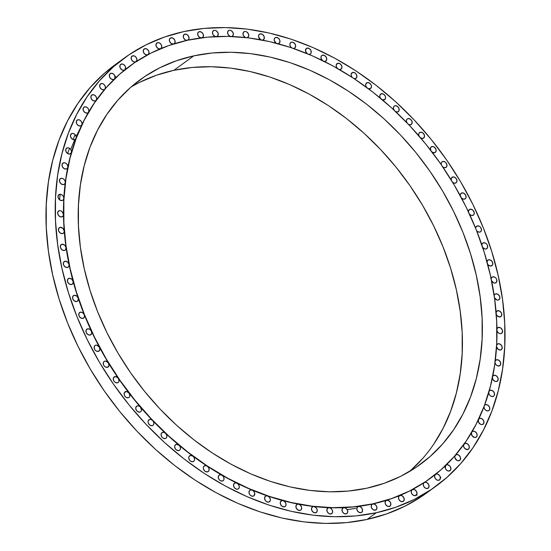 <?xml version="1.0" encoding="UTF-8"?>
<svg xmlns="http://www.w3.org/2000/svg" width="551" height="551" viewBox="0 0 551 551"><rect width="100%" height="100%" fill="white"/><g stroke="black" fill="none" stroke-linecap="round" stroke-linejoin="round"><path stroke-width="0.83" d="M87.609 328.823L86.108 330.139L86.218 332.515L87.878 334.553L90.102 335.063A3.437 2.603 -126 0 1 86.452 333.004A3.437 2.603 -126 0 1 86.838 329.161A3.437 2.603 -126 0 1 87.609 328.823A3.437 2.603 -126 0 1 91.397 331.151A255.106 193.401 54 0 0 99.469 347.275A255.106 193.401 54 0 0 108.464 363.019A255.106 193.401 54 0 0 118.334 378.296A255.106 193.401 54 0 0 129.03 393.035A255.106 193.401 54 0 0 140.491 407.161A255.106 193.401 54 0 0 152.668 420.599A255.106 193.401 54 0 0 165.493 433.279A255.106 193.401 54 0 0 178.903 445.132A255.106 193.401 54 0 0 192.829 456.111A255.106 193.401 54 0 0 207.197 466.153A255.106 193.401 54 0 0 221.936 475.203A255.106 193.401 54 0 0 236.978 483.22A255.106 193.401 54 0 0 252.234 490.156A255.106 193.401 54 0 0 267.634 495.99A255.106 193.401 54 0 0 283.097 500.68A255.106 193.401 54 0 0 298.546 504.199A255.106 193.401 54 0 0 313.898 506.541A255.106 193.401 54 0 0 329.078 507.691A255.106 193.401 54 0 0 344.01 507.636A255.106 193.401 54 0 0 358.618 506.39A255.106 193.401 54 0 0 372.82 503.938A255.106 193.401 54 0 0 386.561 500.315A3.437 2.603 -126 0 1 386.74 500.267L385.411 501.231L386.74 500.267A3.437 2.603 54 0 0 386.561 500.315A255.106 193.401 54 0 0 399.75 495.521A3.437 2.603 -126 0 1 400.109 495.411L398.779 496.375L400.109 495.411A3.437 2.603 54 0 0 399.75 495.521A255.106 193.401 54 0 0 412.334 489.598A3.437 2.603 -126 0 1 412.864 489.398L411.535 490.369L412.864 489.398A3.437 2.603 54 0 0 412.334 489.598A255.106 193.401 54 0 0 424.242 482.559A3.437 2.603 -126 0 1 424.931 482.27L423.602 483.234L423.285 484.184L423.747 486.402L425.4 488.124L427.431 488.51A3.437 2.603 -126 0 1 423.774 486.457A3.437 2.603 -126 0 1 424.167 482.614A3.437 2.603 -126 0 1 424.242 482.559A255.106 193.401 54 0 0 429.897 478.654A255.106 193.401 54 0 0 429.918 478.64A255.106 193.401 54 0 1 424.242 482.559L423.602 483.234L424.931 482.27A3.437 2.603 54 0 0 424.242 482.559A255.106 193.401 54 0 1 412.334 489.598L411.246 491.161L411.625 493.427L413.278 495.225L415.358 495.645A3.437 2.603 -126 0 1 411.707 493.586A3.437 2.603 -126 0 1 412.093 489.743A3.437 2.603 -126 0 1 412.334 489.598A255.106 193.401 54 0 1 399.75 495.521L398.525 497.016L398.821 499.323L400.474 501.203L402.609 501.651A3.437 2.603 -126 0 1 398.958 499.592A3.437 2.603 -126 0 1 399.344 495.748A3.437 2.603 -126 0 1 399.75 495.521A255.106 193.401 54 0 1 386.561 500.315L385.197 501.727L385.397 504.069L387.057 506.032L389.24 506.507A3.437 2.603 -126 0 1 385.59 504.447A3.437 2.603 -126 0 1 385.975 500.604A3.437 2.603 -126 0 1 386.561 500.315A255.106 193.401 54 0 1 372.82 503.938L371.326 505.26L371.436 507.636L373.089 509.675L375.321 510.185A3.437 2.603 -126 0 1 371.67 508.125A3.437 2.603 -126 0 1 372.056 504.282A3.437 2.603 -126 0 1 372.82 503.938A3.437 2.603 -126 0 1 376.478 505.997A3.437 2.603 -126 0 1 376.085 509.84A3.437 2.603 -126 0 1 375.321 510.185L376.822 508.862L376.705 506.486L375.052 504.447L372.82 503.938A255.106 193.401 54 0 1 358.618 506.39A3.437 2.603 54 0 0 358.425 506.417L356.924 507.74L357.034 510.116L358.694 512.154L360.919 512.664A3.437 2.603 -126 0 1 357.268 510.605A3.437 2.603 -126 0 1 357.654 506.762A3.437 2.603 -126 0 1 358.425 506.417A3.437 2.603 -126 0 1 358.618 506.39A3.437 2.603 -126 0 1 362.138 508.58A3.437 2.603 -126 0 1 361.69 512.32A3.437 2.603 -126 0 1 360.919 512.664L362.4 511.39L362.351 509.076L360.802 507.03L358.618 506.39A255.106 193.401 54 0 1 344.01 507.636A3.437 2.603 54 0 0 343.624 507.691L342.123 509.007L342.233 511.383L343.886 513.422L346.118 513.931A3.437 2.603 -126 0 1 342.467 511.872A3.437 2.603 -126 0 1 342.853 508.029A3.437 2.603 -126 0 1 343.624 507.691A3.437 2.603 -126 0 1 344.01 507.636A3.437 2.603 -126 0 1 347.385 509.964A3.437 2.603 -126 0 1 346.889 513.587A3.437 2.603 -126 0 1 346.118 513.931L347.578 512.705L347.591 510.46L346.138 508.408L344.01 507.636A255.106 193.401 54 0 1 329.078 507.691A3.437 2.603 54 0 0 328.492 507.74L326.991 509.062L327.101 511.438L328.754 513.477L330.986 513.987A3.437 2.603 -126 0 1 327.335 511.927A3.437 2.603 -126 0 1 327.721 508.084A3.437 2.603 -126 0 1 328.492 507.74A3.437 2.603 -126 0 1 329.078 507.691A3.437 2.603 -126 0 1 332.301 510.123A3.437 2.603 -126 0 1 331.757 513.642A3.437 2.603 -126 0 1 330.986 513.987L332.425 512.802L332.494 510.625L331.144 508.573L329.078 507.691A255.106 193.401 54 0 1 313.898 506.541A3.437 2.603 54 0 0 313.106 506.583L311.604 507.898L311.714 510.274L313.367 512.313L315.599 512.823A3.437 2.603 -126 0 1 311.949 510.763A3.437 2.603 -126 0 1 312.334 506.92A3.437 2.603 -126 0 1 313.106 506.583A3.437 2.603 -126 0 1 313.898 506.541A3.437 2.603 -126 0 1 316.963 509.069A3.437 2.603 -126 0 1 316.37 512.478A3.437 2.603 -126 0 1 315.599 512.823L317.018 511.686L317.142 509.579L315.895 507.533L313.898 506.541A255.106 193.401 54 0 1 298.546 504.199A3.437 2.603 54 0 0 297.54 504.206L296.045 505.522L296.156 507.898L297.809 509.937L300.04 510.446A3.437 2.603 -126 0 1 296.39 508.394A3.437 2.603 -126 0 1 296.775 504.544A3.437 2.603 -126 0 1 297.54 504.206A3.437 2.603 -126 0 1 298.546 504.199A3.437 2.603 -126 0 1 301.452 506.81A3.437 2.603 -126 0 1 300.805 510.109A3.437 2.603 -126 0 1 300.04 510.446L301.438 509.351L301.604 507.319L300.467 505.281L298.546 504.199A255.106 193.401 54 0 1 283.097 500.68A3.437 2.603 54 0 0 281.885 500.632L280.39 501.954L280.5 504.33L282.153 506.369L284.385 506.872A3.437 2.603 -126 0 1 280.735 504.819A3.437 2.603 -126 0 1 281.12 500.976A3.437 2.603 -126 0 1 281.885 500.632A3.437 2.603 -126 0 1 283.097 500.68A3.437 2.603 -126 0 1 285.831 503.352A3.437 2.603 -126 0 1 285.149 506.534A3.437 2.603 -126 0 1 284.385 506.872L285.762 505.825L285.976 503.855L284.936 501.844L283.097 500.68A255.106 193.401 54 0 1 267.634 495.99L266.216 495.879L264.886 496.844L266.216 495.879L265.3 496.341L264.549 498.338L265.506 500.728L266.484 501.617L268.709 502.126A3.437 2.603 -126 0 1 265.059 500.067A3.437 2.603 -126 0 1 265.444 496.224A3.437 2.603 -126 0 1 266.216 495.879A3.437 2.603 -126 0 1 267.634 495.99A3.437 2.603 -126 0 1 270.204 498.71A3.437 2.603 -126 0 1 269.48 501.782A3.437 2.603 -126 0 1 268.709 502.126L270.066 501.114L270.327 499.22L269.384 497.229L267.634 495.99A255.106 193.401 54 0 1 252.234 490.156L250.609 489.97L249.279 490.941L250.609 489.97L249.693 490.431L248.942 492.429L249.899 494.819L250.877 495.707L253.102 496.217A3.437 2.603 -126 0 1 249.451 494.157A3.437 2.603 -126 0 1 249.837 490.314A3.437 2.603 -126 0 1 250.609 489.97A3.437 2.603 -126 0 1 252.234 490.156A3.437 2.603 -126 0 1 254.631 492.918A3.437 2.603 -126 0 1 253.873 495.872L254.741 493.42L253.894 491.464L252.234 490.156A255.106 193.401 54 0 1 236.978 483.22L235.146 482.938L233.817 483.902L235.146 482.938L234.23 483.399L233.479 485.397L234.437 487.787L236.537 489.164L237.639 489.178A3.437 2.603 -126 0 1 233.989 487.125A3.437 2.603 -126 0 1 234.375 483.282A3.437 2.603 -126 0 1 235.146 482.938A3.437 2.603 -126 0 1 236.978 483.22A3.437 2.603 -126 0 1 239.196 485.996A3.437 2.603 -126 0 1 238.411 488.84A3.437 2.603 -126 0 1 237.639 489.178L238.948 488.255L239.292 486.499L238.535 484.584L236.978 483.22A255.106 193.401 54 0 1 221.936 475.203L219.904 474.817L218.575 475.782L219.904 474.817L218.995 475.272L218.237 477.269L219.195 479.659L220.173 480.548L222.404 481.057A3.437 2.603 -126 0 1 218.754 478.998A3.437 2.603 -126 0 1 219.14 475.155A3.437 2.603 -126 0 1 219.904 474.817A3.437 2.603 -126 0 1 221.936 475.203A3.437 2.603 -126 0 1 223.981 477.986A3.437 2.603 -126 0 1 223.169 480.713A3.437 2.603 -126 0 1 222.404 481.057L223.685 480.176L224.064 478.488L223.403 476.608L221.936 475.203A255.106 193.401 54 0 1 207.197 466.153L204.965 465.643L203.636 466.607L204.965 465.643L203.471 466.959L203.298 468.095L204.256 470.485L205.234 471.374L207.465 471.883A3.437 2.603 -126 0 1 203.815 469.831A3.437 2.603 -126 0 1 204.201 465.981A3.437 2.603 -126 0 1 204.965 465.643A3.437 2.603 -126 0 1 207.197 466.153A3.437 2.603 -126 0 1 208.23 471.546A3.437 2.603 -126 0 1 207.465 471.883L208.719 471.043L209.125 469.431L208.56 467.592L207.197 466.153A255.106 193.401 54 0 1 192.829 456.111L190.405 455.47L189.076 456.435L190.405 455.47L188.903 456.786L188.738 457.922L189.696 460.312L190.674 461.201L192.898 461.71A3.437 2.603 -126 0 1 189.248 459.651A3.437 2.603 -126 0 1 189.634 455.808A3.437 2.603 -126 0 1 190.405 455.47A3.437 2.603 -126 0 1 192.829 456.111A3.437 2.603 -126 0 1 193.67 461.366A3.437 2.603 -126 0 1 192.898 461.71L194.124 460.905L194.572 459.362L194.083 457.578L192.829 456.111A255.106 193.401 54 0 1 178.903 445.132L176.292 444.34L174.963 445.311L176.292 444.34L174.791 445.663L174.626 446.799L175.583 449.189L176.561 450.077L178.786 450.587A3.437 2.603 -126 0 1 175.135 448.528A3.437 2.603 -126 0 1 175.521 444.685A3.437 2.603 -126 0 1 176.292 444.34A3.437 2.603 -126 0 1 178.903 445.132A3.437 2.603 -126 0 1 179.557 450.243A3.437 2.603 -126 0 1 178.786 450.587L179.984 449.816L180.459 448.349L180.053 446.613L178.903 445.132A255.106 193.401 54 0 1 165.493 433.279L164.115 432.432L162.703 432.328L161.374 433.293L162.703 432.328L161.202 433.644L161.037 434.78L161.994 437.17L162.972 438.059L165.197 438.568A3.437 2.603 -126 0 1 161.546 436.509A3.437 2.603 -126 0 1 161.932 432.666A3.437 2.603 -126 0 1 162.703 432.328A3.437 2.603 -126 0 1 165.493 433.279A3.437 2.603 -126 0 1 165.968 438.224A3.437 2.603 -126 0 1 165.197 438.568L166.368 437.838L166.863 436.44L166.54 434.76L165.493 433.279A255.106 193.401 54 0 1 152.668 420.599L151.222 419.621L149.707 419.476L148.377 420.441L149.707 419.476L148.205 420.792L148.04 421.928L148.315 423.168L149.968 425.207L152.2 425.716A3.437 2.603 -126 0 1 148.55 423.664A3.437 2.603 -126 0 1 148.935 419.814A3.437 2.603 -126 0 1 149.707 419.476A3.437 2.603 -126 0 1 152.668 420.599A3.437 2.603 -126 0 1 152.971 425.379A3.437 2.603 -126 0 1 152.2 425.716L153.343 425.028L153.86 423.698L153.612 422.08L152.668 420.599A255.106 193.401 54 0 1 140.491 407.161L138.99 406.046L137.364 405.86L136.035 406.824L137.364 405.86L136.448 406.314L135.698 408.312L136.655 410.702L137.633 411.59L139.864 412.1A3.437 2.603 -126 0 1 136.214 410.047A3.437 2.603 -126 0 1 136.6 406.197A3.437 2.603 -126 0 1 137.364 405.86A3.437 2.603 -126 0 1 140.491 407.161A3.437 2.603 -126 0 1 140.629 411.762A3.437 2.603 -126 0 1 139.864 412.1L140.973 411.445L141.504 410.185L140.491 407.161A255.106 193.401 54 0 1 129.03 393.035L126.592 391.513L124.416 392.512L125.745 391.547L124.836 392.002L124.251 392.863L124.361 395.239L125.036 396.389L126.014 397.278L128.245 397.788A3.437 2.603 -126 0 1 124.595 395.728A3.437 2.603 -126 0 1 124.981 391.885A3.437 2.603 -126 0 1 125.745 391.547A3.437 2.603 -126 0 1 129.03 393.035A3.437 2.603 -126 0 1 129.01 397.443A3.437 2.603 -126 0 1 128.245 397.788L129.327 397.168L129.871 395.976L129.03 393.035A255.106 193.401 54 0 1 118.334 378.296L115.806 376.588L113.582 377.573L114.911 376.608L113.995 377.063L113.41 377.924L113.52 380.3L114.202 381.45L115.173 382.339L117.404 382.849A3.437 2.603 -126 0 1 113.754 380.789A3.437 2.603 -126 0 1 114.14 376.946A3.437 2.603 -126 0 1 114.911 376.608A3.437 2.603 -126 0 1 118.334 378.296A3.437 2.603 -126 0 1 118.176 382.511A3.437 2.603 -126 0 1 117.404 382.849L118.451 382.263L119.016 381.14L118.334 378.296A255.106 193.401 54 0 1 108.464 363.019L105.854 361.105L104.91 361.119L103.574 362.083L104.91 361.119L103.994 361.58L103.409 362.441L103.519 364.817L104.194 365.967L105.172 366.856L107.404 367.359A3.437 2.603 -126 0 1 103.753 365.306A3.437 2.603 -126 0 1 104.139 361.463A3.437 2.603 -126 0 1 104.91 361.119A3.437 2.603 -126 0 1 108.464 363.019A3.437 2.603 -126 0 1 108.175 367.021A3.437 2.603 -126 0 1 107.404 367.359L108.995 365.754L108.464 363.019A255.106 193.401 54 0 1 99.469 347.275L96.79 345.16L95.791 345.167L94.462 346.131L95.791 345.167L94.875 345.622L94.29 346.483L94.4 348.859L95.082 350.009L96.06 350.897L98.285 351.407A3.437 2.603 -126 0 1 94.634 349.348A3.437 2.603 -126 0 1 95.02 345.505A3.437 2.603 -126 0 1 95.791 345.167A3.437 2.603 -126 0 1 99.469 347.275A3.437 2.603 -126 0 1 99.056 351.063A3.437 2.603 -126 0 1 98.285 351.407L99.848 349.899L99.469 347.275A255.106 193.401 54 0 1 91.397 331.151L89.737 329.271L87.609 328.823M389.24 506.507L390.735 505.184L390.625 502.815L388.972 500.769L386.74 500.267A3.437 2.603 -126 0 1 390.397 502.319A3.437 2.603 -126 0 1 390.005 506.162A3.437 2.603 -126 0 1 389.24 506.507L389.24 506.507M402.609 501.651L404.11 500.329L404 497.959L402.34 495.921L400.109 495.411A3.437 2.603 -126 0 1 403.766 497.463A3.437 2.603 -126 0 1 403.38 501.314A3.437 2.603 -126 0 1 402.609 501.651L402.609 501.651M427.431 488.51L428.926 487.194L428.816 484.818L427.163 482.779L424.931 482.27A3.437 2.603 -126 0 1 428.582 484.329A3.437 2.603 -126 0 1 428.196 488.172A3.437 2.603 -126 0 1 427.431 488.51L427.431 488.51M435.414 474.452L434.594 476.126L435.132 478.289L436.771 479.935L438.754 480.293L440.249 478.977L440.139 476.601L439.464 475.451L437.363 474.074L436.254 474.053L434.925 475.017L436.254 474.053A3.437 2.603 54 0 0 435.572 474.335A3.437 2.603 -126 0 1 436.254 474.053A3.437 2.603 -126 0 1 439.905 476.112A3.437 2.603 -126 0 1 439.519 479.955A3.437 2.603 -126 0 1 438.754 480.293A3.437 2.603 -126 0 1 435.194 478.399A3.437 2.603 -126 0 1 435.269 474.576M445.793 465.313L445.256 468.088L446.441 470.037L448.328 471.043L450.188 470.575L450.938 468.577L449.988 466.187L447.88 464.81L446.778 464.789L445.449 465.753L446.778 464.789A3.437 2.603 54 0 0 446.055 465.099A3.437 2.603 -126 0 1 446.778 464.789A3.437 2.603 -126 0 1 450.429 466.849A3.437 2.603 -126 0 1 450.043 470.692A3.437 2.603 -126 0 1 449.279 471.029A3.437 2.603 -126 0 1 445.835 469.321A3.437 2.603 -126 0 1 445.573 465.561M455.649 454.892A3.437 2.603 -126 0 1 455.677 454.871A3.437 2.603 -126 0 1 456.448 454.534L454.906 455.966L454.968 457.971L457.061 460.471L458.942 460.774A3.437 2.603 -126 0 1 455.608 459.21A3.437 2.603 -126 0 1 455.085 455.546M464.328 443.755A3.437 2.603 -126 0 1 464.438 443.665A3.437 2.603 -126 0 1 465.209 443.328L463.618 444.933L463.777 446.909L465.003 448.7L467.703 449.568A3.437 2.603 -126 0 1 464.479 448.142A3.437 2.603 -126 0 1 463.728 444.595M472.055 431.736A3.437 2.603 -126 0 1 472.248 431.571L471.394 433.017L472.159 435.882L474.645 437.501L476.429 437.019L477.18 435.014L476.229 432.631L474.122 431.247L473.02 431.233L471.856 432.08L473.02 431.233L472.248 431.571A3.437 2.603 -126 0 1 473.02 431.233A3.437 2.603 -126 0 1 476.67 433.286A3.437 2.603 -126 0 1 476.284 437.136A3.437 2.603 -126 0 1 475.513 437.473A3.437 2.603 -126 0 1 472.393 436.178A3.437 2.603 -126 0 1 471.456 432.762M478.785 418.912A3.437 2.603 -126 0 1 479.074 418.65A3.437 2.603 -126 0 1 479.845 418.312L478.42 419.449L478.523 422.169L480.61 424.325L482.339 424.552A3.437 2.603 -126 0 1 479.322 423.382A3.437 2.603 -126 0 1 478.22 420.103M482.339 424.552L483.84 423.237L483.73 420.861L482.07 418.822L479.845 418.312A3.437 2.603 -126 0 1 483.496 420.372A3.437 2.603 -126 0 1 483.11 424.215A3.437 2.603 -126 0 1 482.339 424.552L482.339 424.552M485.645 404.634L484.494 405.329A3.437 2.603 -126 0 1 484.873 404.971A3.437 2.603 -126 0 1 485.645 404.634A3.437 2.603 -126 0 1 489.295 406.686A3.437 2.603 -126 0 1 488.909 410.529A3.437 2.603 -126 0 1 488.138 410.874A3.437 2.603 -126 0 1 483.985 406.693L484.391 408.628L485.645 410.178L487.318 410.908L489.054 410.419L489.639 409.551L489.529 407.182L487.869 405.143L485.645 404.634M490.39 390.26L489.157 391.072A3.437 2.603 -126 0 1 489.619 390.604A3.437 2.603 -126 0 1 490.39 390.26A3.437 2.603 -126 0 1 494.04 392.319A3.437 2.603 -126 0 1 493.655 396.162A3.437 2.603 -126 0 1 492.883 396.5A3.437 2.603 -126 0 1 488.716 392.594L489.205 394.392L490.459 395.859L492.091 396.534L493.799 396.045L494.385 395.184L494.275 392.808L492.615 390.769L490.39 390.26M492.394 377.807L492.945 379.536L494.977 381.347L496.547 381.512L498.049 380.19L497.939 377.821L496.286 375.782L494.054 375.272L492.739 376.202A3.437 2.603 -126 0 1 493.283 375.61A3.437 2.603 -126 0 1 494.054 375.272A3.437 2.603 -126 0 1 497.705 377.325A3.437 2.603 -126 0 1 497.319 381.175A3.437 2.603 -126 0 1 496.547 381.512A3.437 2.603 -126 0 1 492.401 377.876M495.239 360.809A3.437 2.603 -126 0 1 495.859 360.078A3.437 2.603 -126 0 1 496.623 359.741L495.163 360.967M494.984 362.475L495.597 364.135L496.844 365.444L499.123 365.981A3.437 2.603 -126 0 1 495.005 362.613M496.63 344.96A3.437 2.603 -126 0 1 497.319 344.086A3.437 2.603 -126 0 1 498.083 343.748L496.568 345.112M496.479 346.682L498.38 349.499L500.583 349.988A3.437 2.603 -126 0 1 496.52 346.889M496.912 328.74A3.437 2.603 -126 0 1 497.663 327.714A3.437 2.603 -126 0 1 498.428 327.377L496.871 328.885M496.864 330.504L498.132 332.666L499.509 333.507L500.928 333.617A3.437 2.603 -126 0 1 496.94 330.779M496.086 312.231A3.437 2.603 -126 0 1 496.885 311.046A3.437 2.603 -126 0 1 497.656 310.702L496.058 312.362M496.141 314.029L497.45 316.074L500.15 316.942A3.437 2.603 -126 0 1 496.258 314.366M494.157 295.522A3.437 2.603 -126 0 1 494.998 294.158A3.437 2.603 -126 0 1 495.762 293.821L494.433 294.785L494.137 295.632M498.262 300.061A3.437 2.603 -126 0 1 494.474 297.733L496.947 299.985L498.262 300.061L499.764 298.738L499.654 296.369L497.994 294.33L495.762 293.821L494.433 294.785L495.762 293.821A3.437 2.603 -126 0 1 499.42 295.873A3.437 2.603 -126 0 1 499.027 299.723A3.437 2.603 -126 0 1 498.262 300.061M491.127 278.696A3.437 2.603 -126 0 1 492.002 277.153A3.437 2.603 -126 0 1 492.773 276.809L491.437 277.773L492.773 276.809L491.967 277.181L491.12 278.778M495.266 283.049A3.437 2.603 -126 0 1 491.602 280.969L494.006 282.994L495.266 283.049L496.768 281.733L496.658 279.357L495.976 278.207L494.998 277.318L492.773 276.809A3.437 2.603 -126 0 1 496.423 278.868A3.437 2.603 -126 0 1 496.038 282.711A3.437 2.603 -126 0 1 495.266 283.049M487.022 261.835A3.437 2.603 -126 0 1 487.917 260.1A3.437 2.603 -126 0 1 488.689 259.762L487.353 260.726L488.689 259.762L487.842 260.155L487.022 261.89M487.649 264.156L488.758 265.362L491.182 266.002A3.437 2.603 -126 0 1 487.649 264.149M481.863 245.03A3.437 2.603 -126 0 1 482.766 243.101A3.437 2.603 -126 0 1 483.53 242.757L482.201 243.721L483.53 242.757L482.07 243.983L481.863 245.05M486.03 248.997A3.437 2.603 -126 0 1 482.648 247.371L484.873 248.969L486.03 248.997L487.525 247.681L487.415 245.305L486.74 244.155L485.762 243.266L483.53 242.757A3.437 2.603 -126 0 1 487.18 244.816A3.437 2.603 -126 0 1 486.795 248.659A3.437 2.603 -126 0 1 486.03 248.997M477.331 225.889L476.002 226.854L477.331 225.889L475.837 227.212L475.671 228.348A3.437 2.603 -126 0 1 476.567 226.234A3.437 2.603 -126 0 1 477.331 225.889A3.437 2.603 -126 0 1 480.989 227.949A3.437 2.603 -126 0 1 480.596 231.792A3.437 2.603 -126 0 1 479.831 232.129A3.437 2.603 -126 0 1 476.608 230.717L477.6 231.627L479.831 232.129L480.748 231.675L481.498 229.677L480.541 227.287L479.563 226.399L477.331 225.889M469.535 214.229L471.573 215.475L473.536 215.028L474.122 214.167L474.012 211.791L472.359 209.752L470.127 209.242L468.798 210.206L470.127 209.242L468.591 210.654L468.481 211.928A3.437 2.603 -126 0 1 469.356 209.58A3.437 2.603 -126 0 1 470.127 209.242A3.437 2.603 -126 0 1 473.777 211.302A3.437 2.603 -126 0 1 473.392 215.145A3.437 2.603 -126 0 1 472.62 215.482A3.437 2.603 -126 0 1 469.569 214.263M461.476 198.016L463.439 199.145L465.354 198.684L465.939 197.823L465.829 195.447L464.169 193.408L461.945 192.898L460.608 193.862L461.945 192.898L460.381 194.407L460.326 195.805A3.437 2.603 -126 0 1 461.173 193.243A3.437 2.603 -126 0 1 461.945 192.898A3.437 2.603 -126 0 1 465.595 194.958A3.437 2.603 -126 0 1 465.209 198.801A3.437 2.603 -126 0 1 464.438 199.138A3.437 2.603 -126 0 1 461.559 198.105M452.488 182.195L454.375 183.201L456.235 182.725L456.82 181.864L456.71 179.488L455.057 177.45L452.826 176.94L451.496 177.911L452.826 176.94L451.241 178.552L451.255 180.067A3.437 2.603 -126 0 1 452.061 177.284A3.437 2.603 -126 0 1 452.826 176.94A3.437 2.603 -126 0 1 456.476 178.999A3.437 2.603 -126 0 1 456.09 182.842A3.437 2.603 -126 0 1 455.326 183.187A3.437 2.603 -126 0 1 452.626 182.319M442.618 166.829L444.423 167.718L446.234 167.242L446.985 165.245L446.028 162.855L445.056 161.966L442.825 161.457L441.496 162.421L442.825 161.457L441.778 162.042L441.213 163.165L441.317 164.804A3.437 2.603 -126 0 1 442.054 161.794A3.437 2.603 -126 0 1 442.825 161.457A3.437 2.603 -126 0 1 446.475 163.516A3.437 2.603 -126 0 1 446.09 167.359A3.437 2.603 -126 0 1 445.318 167.697A3.437 2.603 -126 0 1 442.811 166.987M430.551 150.092A3.437 2.603 -126 0 1 431.219 146.862A3.437 2.603 -126 0 1 431.984 146.518L430.551 147.682L430.758 150.568M431.915 152.007L434.484 152.758A3.437 2.603 -126 0 1 432.163 152.193M419.022 136.007A3.437 2.603 -126 0 1 419.6 132.543A3.437 2.603 -126 0 1 420.365 132.206L418.905 133.432L418.719 134.885L419.242 136.441M420.441 137.805L422.865 138.446A3.437 2.603 -126 0 1 420.737 138.005M406.79 122.611A3.437 2.603 -126 0 1 407.258 118.926A3.437 2.603 -126 0 1 408.029 118.589L406.886 119.278L406.369 120.607L407.017 123.011M408.25 124.285L410.523 124.829A3.437 2.603 -126 0 1 408.594 124.498M393.91 109.986A3.437 2.603 -126 0 1 394.261 106.081A3.437 2.603 -126 0 1 395.033 105.737L393.862 106.467L393.366 107.865L394.137 110.338M395.398 111.536L397.526 111.977A3.437 2.603 -126 0 1 395.79 111.743M380.459 98.188A3.437 2.603 -126 0 1 380.672 94.063A3.437 2.603 -126 0 1 381.444 93.718L379.901 95.158L379.866 96.824L380.672 98.491M383.937 99.958A3.437 2.603 -126 0 1 382.401 99.807L384.853 99.504L385.604 97.506L385.328 96.267L383.675 94.228L381.444 93.718A3.437 2.603 -126 0 1 385.094 95.778A3.437 2.603 -126 0 1 384.708 99.621A3.437 2.603 -126 0 1 383.937 99.958L383.937 99.958M366.498 87.285A3.437 2.603 -126 0 1 366.56 82.939A3.437 2.603 -126 0 1 367.331 82.595L365.768 84.103L365.788 85.839L366.697 87.533M369.824 88.835A3.437 2.603 -126 0 1 368.481 88.752L370.74 88.38L371.491 86.383L371.216 85.143L369.563 83.105L367.331 82.595A3.437 2.603 -126 0 1 370.981 84.654A3.437 2.603 -126 0 1 370.596 88.497A3.437 2.603 -126 0 1 369.824 88.835M352.103 77.319A3.437 2.603 -126 0 1 351.999 72.76A3.437 2.603 -126 0 1 352.764 72.422L351.187 74.006L351.269 75.804L352.275 77.519M355.264 78.662A3.437 2.603 -126 0 1 354.107 78.635L356.18 78.208L356.931 76.203L355.974 73.82L354.996 72.932L352.764 72.422A3.437 2.603 -126 0 1 356.421 74.475A3.437 2.603 -126 0 1 356.029 78.325A3.437 2.603 -126 0 1 355.264 78.662M337.336 68.345A3.437 2.603 -126 0 1 337.06 63.592A3.437 2.603 -126 0 1 337.825 63.248L336.227 64.908L336.379 66.774L337.488 68.496M339.326 69.495L340.325 69.488A3.437 2.603 -126 0 1 339.354 69.502M322.294 60.41A3.437 2.603 -126 0 1 321.818 55.465A3.437 2.603 -126 0 1 322.59 55.128L321.254 56.092L322.59 55.128L321.281 56.05L320.937 57.807L322.404 60.514M324.188 61.388L325.083 61.368A3.437 2.603 -126 0 1 324.298 61.402M308.829 54.37L310.537 53.874L311.122 53.013L311.012 50.637L309.352 48.598L307.127 48.089L305.791 49.053L306.356 48.433A3.437 2.603 -126 0 1 307.127 48.089A3.437 2.603 -126 0 1 310.778 50.148A3.437 2.603 -126 0 1 310.392 53.991A3.437 2.603 -126 0 1 309.621 54.329A3.437 2.603 -126 0 1 309.008 54.384M307.031 53.557A3.437 2.603 -126 0 1 306.356 48.433L305.495 50.885L307.107 53.612M293.325 48.467L294.93 47.965L295.68 45.967L294.723 43.577L292.622 42.2L291.52 42.179L290.184 43.15L291.52 42.179L290.728 42.537L289.874 44.073L290.239 46.126L291.665 47.834A3.437 2.603 -126 0 1 290.749 42.523A3.437 2.603 -126 0 1 291.52 42.179A3.437 2.603 -126 0 1 295.171 44.238A3.437 2.603 -126 0 1 294.785 48.082A3.437 2.603 -126 0 1 294.014 48.426A3.437 2.603 -126 0 1 293.573 48.474M275.844 37.427L274.467 38.48L274.253 40.45L276.203 43.219A3.437 2.603 -126 0 1 275.08 37.771A3.437 2.603 -126 0 1 275.844 37.427A3.437 2.603 -126 0 1 279.502 39.486A3.437 2.603 -126 0 1 279.109 43.329A3.437 2.603 -126 0 1 278.345 43.674A3.437 2.603 -126 0 1 278.069 43.715A3.437 2.603 54 0 0 278.345 43.674L279.839 42.351L279.729 39.975L278.076 37.936L275.844 37.427M260.189 33.859L258.791 34.954L258.626 36.986L260.781 39.782A3.437 2.603 -126 0 1 258.626 37.007A3.437 2.603 -126 0 1 259.425 34.196A3.437 2.603 -126 0 1 260.189 33.859A3.437 2.603 -126 0 1 263.839 35.911A3.437 2.603 -126 0 1 263.454 39.762A3.437 2.603 -126 0 1 262.689 40.099A3.437 2.603 -126 0 1 262.572 40.12A3.437 2.603 54 0 0 262.689 40.099L264.184 38.784L264.074 36.407L262.421 34.369L260.189 33.859M247.13 37.723L248.625 36.407L248.515 34.031L246.862 31.992L245.732 31.503L244.63 31.483L243.301 32.447L244.63 31.483L243.79 31.882L242.963 33.611L243.57 35.829L245.47 37.53A3.437 2.603 -126 0 1 243.101 34.768A3.437 2.603 -126 0 1 243.859 31.827A3.437 2.603 -126 0 1 244.63 31.483A3.437 2.603 -126 0 1 248.281 33.542A3.437 2.603 -126 0 1 247.895 37.385A3.437 2.603 -126 0 1 247.158 37.716M231.744 36.566L233.238 35.243L233.128 32.867L231.475 30.828L230.346 30.339L229.244 30.319L227.914 31.29L229.244 30.319L228.383 30.732L227.577 32.53L228.266 34.796L230.339 36.462A3.437 2.603 -126 0 1 227.756 33.742A3.437 2.603 -126 0 1 228.479 30.663A3.437 2.603 -126 0 1 229.244 30.319A3.437 2.603 -126 0 1 232.894 32.378A3.437 2.603 -126 0 1 232.508 36.221A3.437 2.603 -126 0 1 231.916 36.518M216.605 36.614L218.106 35.298L217.996 32.922L216.343 30.884L215.214 30.395L214.112 30.374L212.782 31.338L214.112 30.374L213.23 30.801L212.445 32.667L213.216 34.975L215.469 36.586A3.437 2.603 -126 0 1 212.672 33.935A3.437 2.603 -126 0 1 213.34 30.718A3.437 2.603 -126 0 1 214.112 30.374A3.437 2.603 -126 0 1 217.762 32.433A3.437 2.603 -126 0 1 217.376 36.276A3.437 2.603 -126 0 1 216.922 36.524M80.398 312.176L78.903 313.491L79.013 315.868L80.666 317.906L82.898 318.416A3.437 2.603 -126 0 1 79.248 316.357A3.437 2.603 -126 0 1 79.633 312.513A3.437 2.603 -126 0 1 80.398 312.176A3.437 2.603 -126 0 1 84.282 314.717A255.106 193.401 54 0 0 91.397 331.151A3.437 2.603 -126 0 1 90.874 334.726A3.437 2.603 -126 0 1 90.102 335.063L91.638 333.651L91.397 331.151A255.106 193.401 54 0 1 84.282 314.717L82.629 312.679L80.398 312.176M82.898 318.416L84.393 317.094L84.282 314.717A3.437 2.603 -126 0 1 83.662 318.072A3.437 2.603 -126 0 1 82.898 318.416L82.898 318.416M74.199 295.302L72.704 296.624L72.815 299L74.468 301.039L76.699 301.549A3.437 2.603 -126 0 1 73.049 299.489A3.437 2.603 -126 0 1 73.435 295.646A3.437 2.603 -126 0 1 74.199 295.302A3.437 2.603 -126 0 1 78.166 298.077A255.106 193.401 54 0 0 84.282 314.717A255.106 193.401 54 0 1 78.166 298.077L76.527 295.88L74.199 295.302M69.047 278.303L67.553 279.626L67.663 281.995L69.316 284.034L71.547 284.543A3.437 2.603 -126 0 1 67.89 282.491A3.437 2.603 -126 0 1 68.283 278.641A3.437 2.603 -126 0 1 69.047 278.303A3.437 2.603 -126 0 1 73.083 281.299A255.106 193.401 54 0 0 78.166 298.077A3.437 2.603 -126 0 1 77.471 301.204A3.437 2.603 -126 0 1 76.699 301.549L78.159 300.323L78.166 298.077A255.106 193.401 54 0 1 73.083 281.299L71.472 278.944L69.047 278.303M64.963 261.257L63.461 262.572L63.572 264.948L65.232 266.987L67.456 267.497A3.437 2.603 -126 0 1 63.806 265.437A3.437 2.603 -126 0 1 64.192 261.594A3.437 2.603 -126 0 1 64.963 261.257A3.437 2.603 -126 0 1 69.054 264.48A255.106 193.401 54 0 0 73.083 281.299A3.437 2.603 -126 0 1 72.312 284.206A3.437 2.603 -126 0 1 71.547 284.543L72.966 283.407L73.083 281.299A255.106 193.401 54 0 1 69.054 264.48L67.484 261.973L64.963 261.257M61.967 244.245L60.472 245.56L60.582 247.936L62.235 249.975L64.467 250.485A3.437 2.603 -126 0 1 60.817 248.432A3.437 2.603 -126 0 1 61.202 244.582A3.437 2.603 -126 0 1 61.967 244.245A3.437 2.603 -126 0 1 66.099 247.695A255.106 193.401 54 0 0 69.054 264.48A3.437 2.603 -126 0 1 68.228 267.152A3.437 2.603 -126 0 1 67.456 267.497L68.841 266.443L69.054 264.48A255.106 193.401 54 0 1 66.099 247.695L64.577 245.037L61.967 244.245M60.08 227.363L58.578 228.679L58.688 231.055L60.348 233.094L62.573 233.603A3.437 2.603 -126 0 1 58.923 231.544A3.437 2.603 -126 0 1 59.308 227.701A3.437 2.603 -126 0 1 60.08 227.363A3.437 2.603 -126 0 1 64.233 231.034A255.106 193.401 54 0 0 66.099 247.695A3.437 2.603 -126 0 1 65.232 250.147L66.099 247.695A255.106 193.401 54 0 1 64.233 231.034L62.78 228.231L60.08 227.363M62.573 233.603L63.854 232.715L64.233 231.034A3.437 2.603 -126 0 1 63.344 233.259A3.437 2.603 -126 0 1 62.573 233.603L62.573 233.603M59.301 210.689L57.807 212.011L57.917 214.387L59.57 216.426L61.802 216.929A3.437 2.603 -126 0 1 58.151 214.876A3.437 2.603 -126 0 1 58.537 211.033A3.437 2.603 -126 0 1 59.301 210.689A3.437 2.603 -126 0 1 63.468 214.587A255.106 193.401 54 0 0 64.233 231.034A255.106 193.401 54 0 1 63.468 214.587L62.098 211.639L60.72 210.799L59.301 210.689M61.802 216.929L63.028 216.123L63.468 214.587A3.437 2.603 -126 0 1 62.566 216.591A3.437 2.603 -126 0 1 61.802 216.929L61.802 216.929M59.646 194.317L58.151 195.633L58.261 198.009L59.914 200.047L62.146 200.557A3.437 2.603 -126 0 1 58.496 198.505A3.437 2.603 -126 0 1 58.881 194.655A3.437 2.603 -126 0 1 59.646 194.317A3.437 2.603 -126 0 1 63.806 198.429A255.106 193.401 54 0 0 63.468 214.587A255.106 193.401 54 0 1 63.806 198.429L63.51 196.81L62.525 195.35L61.113 194.441L59.646 194.317M62.146 200.557L63.317 199.827L63.806 198.429A3.437 2.603 -126 0 1 62.91 200.22A3.437 2.603 -126 0 1 62.146 200.557L62.146 200.557M61.106 178.324L59.611 179.64L59.722 182.016L61.375 184.055L63.606 184.564A3.437 2.603 -126 0 1 59.956 182.512A3.437 2.603 -126 0 1 60.341 178.662A3.437 2.603 -126 0 1 61.106 178.324A3.437 2.603 -126 0 1 64.074 179.447A3.437 2.603 -126 0 1 65.252 182.65A255.106 193.401 54 0 0 63.806 198.429A255.106 193.401 54 0 1 65.252 182.65L65.039 180.983L64.074 179.447L62.628 178.469L61.106 178.324M63.682 162.793L62.18 164.115L62.291 166.485L63.944 168.523L66.175 169.033A3.437 2.603 -126 0 1 62.525 166.981A3.437 2.603 -126 0 1 62.91 163.13A3.437 2.603 -126 0 1 63.682 162.793A3.437 2.603 -126 0 1 66.726 164.005A3.437 2.603 -126 0 1 67.787 167.325A255.106 193.401 54 0 0 65.252 182.65A3.437 2.603 -126 0 1 64.371 184.227A3.437 2.603 -126 0 1 63.606 184.564L64.715 183.91L65.252 182.65A255.106 193.401 54 0 1 67.787 167.325L67.663 165.624L66.726 164.005L65.252 162.958L63.682 162.793M124.65 57.814L115.421 64.508A264.783 200.743 54 0 0 85.625 360.926A264.783 200.743 54 0 0 367.111 519.428L376.34 512.733A264.783 200.743 -126 0 1 94.855 354.231A264.783 200.743 -126 0 1 124.65 57.814A264.783 200.743 -126 0 1 183.889 31.572L204.276 28.397L225.393 27.571L247.034 29.107L268.998 32.977L291.066 39.149L313.03 47.572L334.677 58.151L355.801 70.79L376.195 85.377L395.659 101.756L414.015 119.774L431.082 139.265L446.689 160.031L460.698 181.885L472.965 204.6L483.379 227.969L491.829 251.766L498.242 275.755L502.56 299.71L504.73 323.403L504.737 346.6L502.581 369.074L498.283 390.625L491.885 411.025L483.447 430.097L473.047 447.646L460.794 463.501L446.799 477.51L431.199 489.55L414.145 499.495L395.804 507.244L376.34 512.733L355.953 515.908L334.836 516.735L313.195 515.199L291.231 511.328L269.163 505.157L247.199 496.733L225.552 486.154L204.428 473.516L184.034 458.928L164.57 442.549L146.215 424.532L129.148 405.04L113.54 384.267L99.531 362.42L87.265 339.705L76.851 316.336L68.4 292.54L61.987 268.551L57.676 244.596L55.499 220.903L55.493 197.706L57.648 175.218L61.946 153.681L68.345 133.28L76.782 114.209L87.182 96.659L99.435 80.804L113.43 66.788L129.03 54.756L146.084 44.81L164.432 37.062L183.889 31.572A264.783 200.743 -126 0 1 465.375 190.074A264.783 200.743 -126 0 1 435.579 486.492A264.783 200.743 -126 0 1 376.34 512.733L367.111 519.428A264.783 200.743 54 0 0 426.35 493.186L435.579 486.492M66.175 169.033L67.222 168.448L67.787 167.325A3.437 2.603 -126 0 1 66.947 168.696A3.437 2.603 -126 0 1 66.175 169.033L66.175 169.033M67.346 147.806L65.844 149.121L65.962 151.497L67.615 153.536L69.846 154.046A3.437 2.603 -126 0 1 66.189 151.986A3.437 2.603 -126 0 1 66.581 148.143A3.437 2.603 -126 0 1 67.346 147.806A3.437 2.603 -126 0 1 70.473 149.107A3.437 2.603 -126 0 1 71.403 152.537A255.106 193.401 54 0 0 67.787 167.325A255.106 193.401 54 0 1 71.403 152.537L71.382 150.802L70.473 149.107L68.971 147.992L67.346 147.806M72.091 133.432L70.59 134.754L70.7 137.123L72.36 139.162L74.592 139.672A3.437 2.603 -126 0 1 70.934 137.619A3.437 2.603 -126 0 1 71.32 133.769A3.437 2.603 -126 0 1 72.091 133.432A3.437 2.603 -126 0 1 75.301 134.83A3.437 2.603 -126 0 1 76.086 138.356A255.106 193.401 54 0 0 71.403 152.537A3.437 2.603 -126 0 1 70.611 153.701A3.437 2.603 -126 0 1 69.846 154.046L71.403 152.537A255.106 193.401 54 0 1 76.086 138.356L76.169 136.6L75.301 134.83L73.765 133.638L72.091 133.432M77.891 119.753L76.389 121.068L76.499 123.445L78.159 125.483L80.384 125.993A3.437 2.603 -126 0 1 76.734 123.934A3.437 2.603 -126 0 1 77.119 120.09A3.437 2.603 -126 0 1 77.891 119.753A3.437 2.603 -126 0 1 81.176 121.248A3.437 2.603 -126 0 1 81.81 124.857A255.106 193.401 54 0 0 76.086 138.356A3.437 2.603 -126 0 1 75.356 139.334A3.437 2.603 -126 0 1 74.592 139.672L76.086 138.356A255.106 193.401 54 0 1 81.81 124.857L82.003 123.087L81.176 121.248L79.619 119.98L77.891 119.753M80.384 125.993L81.81 124.857A3.437 2.603 -126 0 1 81.155 125.656A3.437 2.603 -126 0 1 80.384 125.993L80.384 125.993M84.716 106.832L83.215 108.148L83.325 110.524L84.978 112.562L87.21 113.072A3.437 2.603 -126 0 1 83.559 111.02A3.437 2.603 -126 0 1 83.945 107.169A3.437 2.603 -126 0 1 84.716 106.832A3.437 2.603 -126 0 1 88.07 108.423A3.437 2.603 -126 0 1 88.539 112.108A255.106 193.401 54 0 0 81.81 124.857A255.106 193.401 54 0 1 88.539 112.108L88.849 110.338L88.07 108.423L86.493 107.087L84.716 106.832M92.527 94.738L91.025 96.06L91.135 98.429L92.795 100.468L95.02 100.978A3.437 2.603 -126 0 1 91.37 98.925A3.437 2.603 -126 0 1 91.755 95.082A3.437 2.603 -126 0 1 92.527 94.738A3.437 2.603 -126 0 1 95.95 96.432A3.437 2.603 -126 0 1 96.253 100.172A255.106 193.401 54 0 0 88.539 112.108A3.437 2.603 -126 0 1 87.981 112.735L88.539 112.108A255.106 193.401 54 0 1 96.253 100.172L96.68 98.415L95.95 96.432L94.352 95.02L92.527 94.738M101.288 83.532L99.786 84.854L99.896 87.23L101.556 89.269L103.781 89.772A3.437 2.603 -126 0 1 100.13 87.719A3.437 2.603 -126 0 1 100.516 83.876A3.437 2.603 -126 0 1 101.288 83.532A3.437 2.603 -126 0 1 104.78 85.329A3.437 2.603 -126 0 1 104.897 89.117A255.106 193.401 54 0 0 96.253 100.172A3.437 2.603 -126 0 1 95.791 100.64A3.437 2.603 -126 0 1 95.02 100.978L96.253 100.172A255.106 193.401 54 0 1 104.897 89.117L105.455 87.375L104.78 85.329L103.168 83.835L101.288 83.532M110.958 73.276L109.456 74.592L109.566 76.968L111.219 79.007L113.451 79.516A3.437 2.603 -126 0 1 109.801 77.457A3.437 2.603 -126 0 1 110.186 73.614A3.437 2.603 -126 0 1 110.958 73.276A3.437 2.603 -126 0 1 114.512 75.17A3.437 2.603 -126 0 1 114.436 78.993A255.106 193.401 54 0 0 104.897 89.117A3.437 2.603 -126 0 1 104.552 89.434A3.437 2.603 -126 0 1 103.781 89.772L104.897 89.117A255.106 193.401 54 0 1 114.436 78.993L115.118 77.278L114.512 75.17L112.886 73.607L110.958 73.276M121.475 64.012L119.98 65.328L120.09 67.704L121.743 69.743L123.975 70.252A3.437 2.603 -126 0 1 120.325 68.193A3.437 2.603 -126 0 1 120.71 64.35A3.437 2.603 -126 0 1 121.475 64.012A3.437 2.603 -126 0 1 125.098 66.017A3.437 2.603 -126 0 1 124.815 69.853A255.106 193.401 54 0 0 114.436 78.993A3.437 2.603 -126 0 1 114.222 79.172A3.437 2.603 -126 0 1 113.451 79.516A3.437 2.603 54 0 0 114.436 78.993A255.106 193.401 54 0 1 124.815 69.853L125.635 68.179L125.098 66.017L123.458 64.371L121.475 64.012M135.987 61.746L136.944 60.121L136.483 57.903L134.83 56.181L132.798 55.796L131.303 57.111L131.413 59.487L133.066 61.526L135.298 62.036A3.437 2.603 -126 0 1 131.648 59.976A3.437 2.603 -126 0 1 132.033 56.133A3.437 2.603 -126 0 1 132.798 55.796A3.437 2.603 -126 0 1 136.421 57.793A3.437 2.603 -126 0 1 136.145 61.629M147.895 54.707L148.984 53.144L148.605 50.878L146.952 49.08L144.872 48.66L143.37 49.983L143.48 52.359L145.133 54.397L147.365 54.9A3.437 2.603 -126 0 1 143.715 52.848A3.437 2.603 -126 0 1 144.1 49.005A3.437 2.603 -126 0 1 144.872 48.66A3.437 2.603 -126 0 1 148.501 50.685A3.437 2.603 -126 0 1 148.185 54.528M160.059 48.908A3.437 2.603 -126 0 1 156.45 46.807A3.437 2.603 -126 0 1 156.856 42.992A3.437 2.603 -126 0 1 157.62 42.654L156.126 43.977L156.236 46.346L157.889 48.385L160.121 48.894M173.152 44.087A3.437 2.603 -126 0 1 169.736 41.8A3.437 2.603 -126 0 1 170.225 38.143A3.437 2.603 -126 0 1 170.989 37.799L169.494 39.121L169.605 41.49L171.258 43.529L173.489 44.039M200.929 37.909A3.437 2.603 -126 0 1 197.926 35.347A3.437 2.603 -126 0 1 198.539 31.986A3.437 2.603 -126 0 1 199.31 31.641L197.83 32.915L197.878 35.23L199.428 37.275L201.611 37.916M186.803 40.416A3.437 2.603 -126 0 1 183.586 37.971A3.437 2.603 -126 0 1 184.144 34.465A3.437 2.603 -126 0 1 184.909 34.121L183.414 35.443L183.524 37.819L185.177 39.858L187.409 40.368L188.903 39.045L188.793 36.669L187.14 34.63L184.909 34.121A3.437 2.603 -126 0 1 188.559 36.18A3.437 2.603 -126 0 1 188.173 40.023A3.437 2.603 -126 0 1 187.953 40.161M59.577 199.799L60.149 194.262M70.735 149.438L74.605 139.878M76.141 136.483L80.122 128.521M75.163 134.664L72.994 139.499M69.502 148.26L67.649 153.557M347.226 509.661L355.691 508.401M187.574 40.244A255.106 193.401 -126 0 1 458.769 192.953A255.106 193.401 -126 0 1 430.062 478.537A255.106 193.401 -126 0 1 372.986 503.821L353.349 506.879L333.004 507.671L312.148 506.197L290.99 502.464L269.728 496.52L248.563 488.406L227.708 478.213L207.362 466.029L187.712 451.985L168.957 436.199L151.277 418.836L134.837 400.06L119.794 380.052L106.302 359.004L94.476 337.116L84.448 314.6L76.307 291.679L70.129 268.564L65.968 245.484L63.875 222.659L63.868 200.309L65.948 178.655L70.087 157.896L76.252 138.232L84.379 119.863L94.4 102.961L106.205 87.678L119.684 74.178L134.719 62.58L151.146 53.006L168.826 45.533L187.574 40.244L207.21 37.186L227.556 36.394L248.411 37.867L269.57 41.6L290.832 47.551L311.99 55.658L332.852 65.851L353.198 78.035L372.848 92.086L391.603 107.865L409.283 125.229L425.723 144.004L440.766 164.012L454.258 185.06L466.077 206.949L476.112 229.464L484.253 252.392L490.431 275.5L494.591 298.58L496.685 321.405L496.692 343.755L494.612 365.416L490.473 386.175L484.308 405.832L476.181 424.201L466.16 441.11L454.355 456.386L440.876 469.886L425.84 481.484L409.414 491.065L391.733 498.531L372.986 503.821A255.106 193.401 -126 0 1 101.79 351.111A255.106 193.401 -126 0 1 130.497 65.535A255.106 193.401 -126 0 1 187.574 40.244L187.574 40.244M409.682 471.415A237.929 180.384 54 0 0 422.796 205.709A237.929 180.384 54 0 0 173.868 70.314L193.814 55.851A237.929 180.384 -126 0 1 446.751 198.277A237.929 180.384 -126 0 1 419.979 464.631A237.929 180.384 -126 0 1 366.746 488.214L366.746 488.214A237.929 180.384 -126 0 1 113.809 345.787A237.929 180.384 -126 0 1 140.581 79.434A237.929 180.384 -126 0 1 193.814 55.851L173.868 70.314A237.929 180.384 54 0 0 130.938 87.113M193.814 55.851L176.327 60.782L159.838 67.745L144.514 76.685L130.497 87.499L117.921 100.089L106.915 114.339L97.568 130.105L89.985 147.241L84.234 165.576L80.377 184.936L78.442 205.137L78.449 225.986L80.398 247.268L84.275 268.798L90.033 290.356L97.63 311.735L106.99 332.735L118.01 353.15L130.594 372.779L144.624 391.444L159.962 408.959L176.451 425.152L193.945 439.87L212.273 452.97L231.248 464.335L250.698 473.839L270.438 481.409L290.267 486.953L310.006 490.431L329.45 491.809L348.425 491.065L366.746 488.214L384.233 483.282L400.722 476.319L416.046 467.386L430.062 456.565L442.639 443.975L453.645 429.725L462.992 413.959L470.575 396.823L476.326 378.489L480.183 359.128L482.118 338.927L482.111 318.085L480.162 296.796L476.284 275.266L470.526 253.715L462.93 232.329L453.569 211.329L442.549 190.921L429.959 171.285L415.936 152.62L400.598 135.112L384.109 118.92L366.615 104.194L348.287 91.094L329.312 79.737L309.862 70.225L290.122 62.662L270.293 57.111L250.553 53.633L231.11 52.255L212.128 52.999L193.814 55.851M130.346 65.645A255.106 193.401 54 0 0 130.332 65.652A255.106 193.401 54 0 0 124.815 69.853A3.437 2.603 -126 0 1 124.74 69.915A3.437 2.603 -126 0 1 123.975 70.252A3.437 2.603 54 0 0 124.815 69.853A255.106 193.401 54 0 1 130.346 65.645L130.497 65.535M253.102 496.217L253.873 495.872A3.437 2.603 -126 0 1 253.102 496.217M415.358 495.645L416.859 494.323L416.749 491.947L415.096 489.908L412.864 489.398A3.437 2.603 -126 0 1 416.515 491.458A3.437 2.603 -126 0 1 416.129 495.301A3.437 2.603 -126 0 1 415.358 495.645M458.942 460.774L460.443 459.451L460.333 457.075L458.673 455.036L456.448 454.534A3.437 2.603 -126 0 1 460.099 456.586A3.437 2.603 -126 0 1 459.713 460.429A3.437 2.603 -126 0 1 458.942 460.774M467.703 449.568L469.204 448.245L469.094 445.876L467.441 443.837L465.209 443.328A3.437 2.603 -126 0 1 468.86 445.38A3.437 2.603 -126 0 1 468.474 449.223A3.437 2.603 -126 0 1 467.703 449.568M499.123 365.981L500.618 364.666L500.508 362.289L498.855 360.251L496.623 359.741A3.437 2.603 -126 0 1 500.274 361.793A3.437 2.603 -126 0 1 499.888 365.644A3.437 2.603 -126 0 1 499.123 365.981M500.583 349.988L502.078 348.673L501.968 346.297L500.315 344.258L498.083 343.748A3.437 2.603 -126 0 1 501.741 345.801A3.437 2.603 -126 0 1 501.348 349.651A3.437 2.603 -126 0 1 500.583 349.988L500.583 349.988M500.928 333.617L502.422 332.294L502.312 329.918L500.659 327.879L498.428 327.377A3.437 2.603 -126 0 1 502.078 329.429A3.437 2.603 -126 0 1 501.692 333.272A3.437 2.603 -126 0 1 500.928 333.617L500.928 333.617M500.15 316.942L501.651 315.627L501.541 313.25L499.888 311.212L497.656 310.702A3.437 2.603 -126 0 1 501.307 312.761A3.437 2.603 -126 0 1 500.921 316.605A3.437 2.603 -126 0 1 500.15 316.942L500.15 316.942M491.182 266.002L492.684 264.68L492.573 262.31L490.913 260.272L488.689 259.762A3.437 2.603 -126 0 1 492.339 261.815A3.437 2.603 -126 0 1 491.953 265.665A3.437 2.603 -126 0 1 491.182 266.002M434.484 152.758L435.979 151.442L435.869 149.066L434.216 147.027L431.984 146.518A3.437 2.603 -126 0 1 435.634 148.577A3.437 2.603 -126 0 1 435.249 152.42A3.437 2.603 -126 0 1 434.484 152.758L434.484 152.758M422.865 138.446L424.366 137.13L424.256 134.754L422.596 132.715L420.365 132.206A3.437 2.603 -126 0 1 424.022 134.258A3.437 2.603 -126 0 1 423.629 138.108A3.437 2.603 -126 0 1 422.865 138.446L422.865 138.446M410.523 124.829L412.024 123.514L411.914 121.137L410.261 119.099L408.029 118.589A3.437 2.603 -126 0 1 411.68 120.641A3.437 2.603 -126 0 1 411.294 124.492A3.437 2.603 -126 0 1 410.523 124.829L410.523 124.829M397.526 111.977L399.027 110.661L398.917 108.285L397.264 106.247L395.033 105.737A3.437 2.603 -126 0 1 398.683 107.796A3.437 2.603 -126 0 1 398.297 111.639A3.437 2.603 -126 0 1 397.526 111.977M340.325 69.488L341.82 68.172L341.71 65.796L340.057 63.758L337.825 63.248A3.437 2.603 -126 0 1 341.482 65.307A3.437 2.603 -126 0 1 341.09 69.151A3.437 2.603 -126 0 1 340.325 69.488L340.325 69.488M325.083 61.368L326.585 60.045L326.474 57.669L324.815 55.63L322.59 55.128A3.437 2.603 -126 0 1 326.24 57.18A3.437 2.603 -126 0 1 325.855 61.023A3.437 2.603 -126 0 1 325.083 61.368M201.804 37.888L203.305 36.566L203.195 34.19L201.535 32.151L199.31 31.641A3.437 2.603 -126 0 1 202.961 33.701A3.437 2.603 -126 0 1 202.575 37.544A3.437 2.603 -126 0 1 202.238 37.743M173.675 43.99L175.032 42.579L174.832 40.237L173.172 38.274L170.989 37.799A3.437 2.603 -126 0 1 174.639 39.858A3.437 2.603 -126 0 1 174.254 43.701A3.437 2.603 -126 0 1 174.144 43.777M160.479 48.784L161.705 47.29L161.409 44.982L159.756 43.102L157.62 42.654A3.437 2.603 -126 0 1 161.271 44.707A3.437 2.603 -126 0 1 160.885 48.557A3.437 2.603 -126 0 1 160.864 48.571L160.885 48.557M135.298 62.036A3.437 2.603 54 0 0 135.828 61.843A3.437 2.603 -126 0 1 135.298 62.036M87.21 113.072L87.981 112.735A3.437 2.603 -126 0 1 87.21 113.072M64.467 250.485L65.232 250.147A3.437 2.603 -126 0 1 64.467 250.485M115.572 64.398L104.201 73.49L90.206 87.499L77.953 103.354L67.553 120.903L59.115 139.975L52.717 160.375L48.419 181.926L46.263 204.4L46.27 227.597L48.44 251.29L52.758 275.245L59.171 299.234L67.621 323.031L78.035 346.4L90.302 369.115L104.311 390.969L119.918 411.735L136.985 431.226L155.341 449.244L174.805 465.623L195.199 480.21L216.323 492.849L237.97 503.428L259.934 511.851L282.002 518.023L303.966 521.893L325.607 523.429L346.724 522.603L367.111 519.428L386.568 513.938L404.916 506.19L421.97 496.244L426.508 493.069M417.093 495.191L415.971 494.702M440.958 477.269L440.042 477.724M115.655 76.493L114.746 76.947M126.069 68.73L124.967 68.71M137.034 61.581L135.904 61.092M139.899 82.216L156.381 75.246L173.868 70.314L192.189 67.463L211.164 66.726L230.614 68.097L250.347 71.575L270.176 77.126L289.916 84.689L309.366 94.2L328.348 105.558L346.669 118.665L364.163 133.383L380.658 149.576L395.99 167.091L410.02 185.749L422.603 205.385L433.63 225.8L442.983 246.793L450.58 268.179L456.345 289.736L460.216 311.26L462.172 332.549L462.179 353.391L460.243 373.592L456.38 392.953L450.628 411.287L443.045 428.423L433.706 444.189M422.693 458.439L410.116 471.036"/></g></svg>
